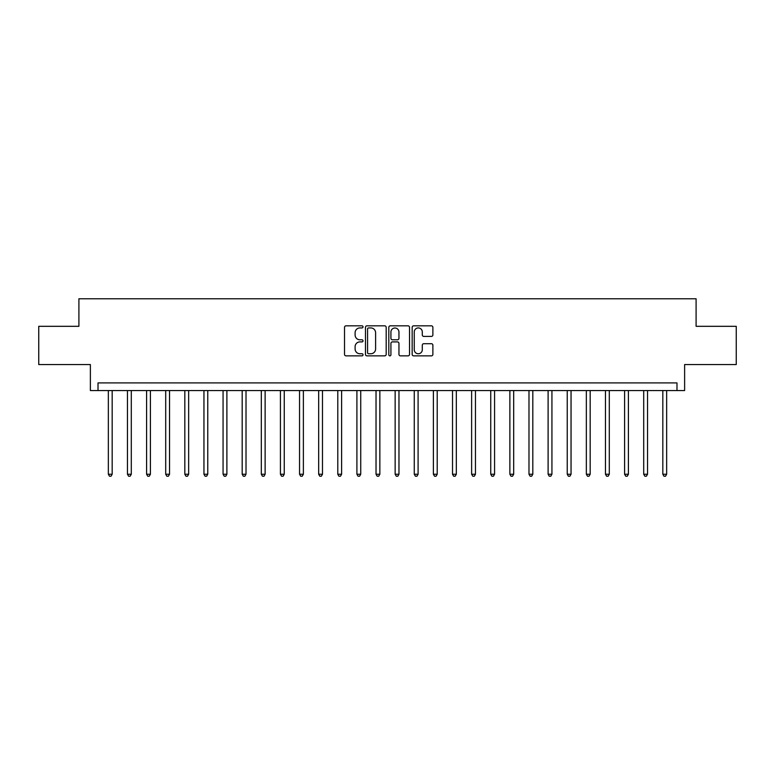 <?xml version="1.0" encoding="UTF-8"?>
<svg xmlns="http://www.w3.org/2000/svg" width="775" height="775" viewBox="0 0 775 775"><rect width="100%" height="100%" fill="white"/><g stroke="black" fill="none" stroke-linecap="round" stroke-linejoin="round"><path stroke-width="1.16" d="M363.029 326.885A1.046 1.046 0 0 0 361.973 325.829L346.028 325.829A1.502 1.502 0 0 0 344.526 327.331L344.526 354.359A1.502 1.502 0 0 0 346.028 355.861L361.973 355.861A1.046 1.046 0 0 0 363.029 354.814A1.046 1.046 0 0 0 361.973 353.758L359.91 353.758A4.805 4.805 0 0 1 355.105 348.953L355.105 346.706A4.805 4.805 0 0 1 359.91 341.901L361.973 341.901A1.046 1.046 0 0 0 363.029 340.845A1.046 1.046 0 0 0 361.973 339.799L359.91 339.799A4.805 4.805 0 0 1 355.105 334.994L355.105 332.737A4.805 4.805 0 0 1 359.91 327.932L361.973 327.932A1.046 1.046 0 0 0 363.029 326.885M431.375 336.418A1.502 1.502 0 0 0 432.876 334.916L432.876 327.331A1.502 1.502 0 0 0 431.375 325.829L413.666 325.829A1.502 1.502 0 0 0 412.164 327.331L412.164 354.359A1.502 1.502 0 0 0 413.666 355.861L431.375 355.861A1.502 1.502 0 0 0 432.876 354.359L432.876 345.204A1.502 1.502 0 0 0 431.375 343.703L423.799 343.703A1.502 1.502 0 0 0 422.298 345.204L422.298 349.738A4.02 4.02 0 0 1 418.277 353.758A4.02 4.02 0 0 1 414.267 349.738L414.267 331.952A4.02 4.02 0 0 1 418.277 327.932A4.02 4.02 0 0 1 422.298 331.952L422.298 334.916A1.502 1.502 0 0 0 423.799 336.418L431.375 336.418M676.982 390.561L684.625 390.561L684.625 364.56L736.25 364.56L736.25 326.314L696.095 326.314L696.095 298.782L78.905 298.782L78.905 326.314L38.75 326.314L38.75 364.56L90.375 364.56L90.375 390.561L676.982 390.561L676.982 382.908L98.018 382.908L98.018 390.561M386.183 327.331A1.502 1.502 0 0 0 384.681 325.829L366.972 325.829A1.502 1.502 0 0 0 365.471 327.331L365.471 354.359A1.502 1.502 0 0 0 366.972 355.861L384.681 355.861A1.502 1.502 0 0 0 386.183 354.359L386.183 327.331M390.319 325.829L408.028 325.829A1.502 1.502 0 0 1 409.529 327.331L409.529 354.359A1.502 1.502 0 0 1 408.028 355.861L400.452 355.861A1.502 1.502 0 0 1 398.951 354.359L398.951 343.403A1.502 1.502 0 0 0 397.449 341.901L392.421 341.901A1.502 1.502 0 0 0 390.92 343.403L390.92 354.814A1.046 1.046 0 0 1 389.864 355.861A1.046 1.046 0 0 1 388.817 354.814L388.817 327.331A1.502 1.502 0 0 1 390.319 325.829M368.619 327.932A1.046 1.046 0 0 0 367.573 328.988L367.573 352.712A1.046 1.046 0 0 0 368.619 353.758L370.799 353.758A4.805 4.805 0 0 0 375.604 348.953L375.604 332.737A4.805 4.805 0 0 0 370.799 327.932L368.619 327.932M398.951 332.029A4.02 4.02 0 0 0 394.93 328.009A4.02 4.02 0 0 0 390.92 332.029L390.92 338.297A1.502 1.502 0 0 0 392.421 339.799L397.449 339.799A1.502 1.502 0 0 0 398.951 338.297L398.951 332.029M108.345 390.561L108.345 474.232L112.172 474.232L112.172 390.561M112.172 474.232L111.028 476.218L109.498 476.218L108.345 474.232M127.468 390.561L127.468 474.232L131.295 474.232L131.295 390.561M131.295 474.232L130.142 476.218L128.611 476.218L127.468 474.232M146.591 390.561L146.591 474.232L150.408 474.232L150.408 390.561M150.408 474.232L149.265 476.218L147.734 476.218L146.591 474.232M165.705 390.561L165.705 474.232L169.531 474.232L169.531 390.561M169.531 474.232L168.388 476.218L166.858 476.218L165.705 474.232M184.828 390.561L184.828 474.232L188.654 474.232L188.654 390.561M188.654 474.232L187.502 476.218L185.971 476.218L184.828 474.232M203.951 390.561L203.951 474.232L207.768 474.232L207.768 390.561M207.768 474.232L206.625 476.218L205.094 476.218L203.951 474.232M223.064 390.561L223.064 474.232L226.891 474.232L226.891 390.561M226.891 474.232L225.748 476.218L224.217 476.218L223.064 474.232M242.188 390.561L242.188 474.232L246.014 474.232L246.014 390.561M246.014 474.232L244.861 476.218L243.331 476.218L242.188 474.232M261.311 390.561L261.311 474.232L265.127 474.232L265.127 390.561M265.127 474.232L263.984 476.218L262.454 476.218L261.311 474.232M280.424 390.561L280.424 474.232L284.251 474.232L284.251 390.561M284.251 474.232L283.108 476.218L281.577 476.218L280.424 474.232M299.547 390.561L299.547 474.232L303.374 474.232L303.374 390.561M303.374 474.232L302.221 476.218L300.69 476.218L299.547 474.232M318.67 390.561L318.67 474.232L322.487 474.232L322.487 390.561M322.487 474.232L321.344 476.218L319.813 476.218L318.67 474.232M337.784 390.561L337.784 474.232L341.61 474.232L341.61 390.561M341.61 474.232L340.467 476.218L338.937 476.218L337.784 474.232M356.907 390.561L356.907 474.232L360.733 474.232L360.733 390.561M360.733 474.232L359.581 476.218L358.06 476.218L356.907 474.232M376.03 390.561L376.03 474.232L379.857 474.232L379.857 390.561M379.857 474.232L378.704 476.218L377.173 476.218L376.03 474.232M395.143 390.561L395.143 474.232L398.97 474.232L398.97 390.561M398.97 474.232L397.827 476.218L396.296 476.218L395.143 474.232M414.267 390.561L414.267 474.232L418.093 474.232L418.093 390.561M418.093 474.232L416.94 476.218L415.419 476.218L414.267 474.232M433.39 390.561L433.39 474.232L437.216 474.232L437.216 390.561M437.216 474.232L436.063 476.218L434.533 476.218L433.39 474.232M452.513 390.561L452.513 474.232L456.33 474.232L456.33 390.561M456.33 474.232L455.187 476.218L453.656 476.218L452.513 474.232M471.626 390.561L471.626 474.232L475.453 474.232L475.453 390.561M475.453 474.232L474.31 476.218L472.779 476.218L471.626 474.232M490.749 390.561L490.749 474.232L494.576 474.232L494.576 390.561M494.576 474.232L493.423 476.218L491.892 476.218L490.749 474.232M509.873 390.561L509.873 474.232L513.689 474.232L513.689 390.561M513.689 474.232L512.546 476.218L511.016 476.218L509.873 474.232M528.986 390.561L528.986 474.232L532.812 474.232L532.812 390.561M532.812 474.232L531.669 476.218L530.139 476.218L528.986 474.232M548.109 390.561L548.109 474.232L551.936 474.232L551.936 390.561M551.936 474.232L550.783 476.218L549.252 476.218L548.109 474.232M567.232 390.561L567.232 474.232L571.049 474.232L571.049 390.561M571.049 474.232L569.906 476.218L568.375 476.218L567.232 474.232M586.346 390.561L586.346 474.232L590.172 474.232L590.172 390.561M590.172 474.232L589.029 476.218L587.498 476.218L586.346 474.232M605.469 390.561L605.469 474.232L609.295 474.232L609.295 390.561M609.295 474.232L608.143 476.218L606.612 476.218L605.469 474.232M624.592 390.561L624.592 474.232L628.409 474.232L628.409 390.561M628.409 474.232L627.266 476.218L625.735 476.218L624.592 474.232M643.705 390.561L643.705 474.232L647.532 474.232L647.532 390.561M647.532 474.232L646.389 476.218L644.858 476.218L643.705 474.232M662.828 390.561L662.828 474.232L666.655 474.232L666.655 390.561M666.655 474.232L665.502 476.218L663.972 476.218L662.828 474.232"/></g></svg>
